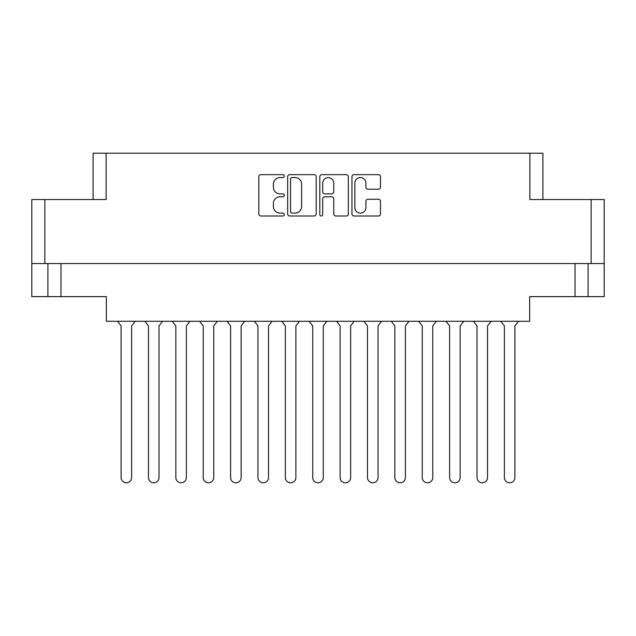 <?xml version="1.0" encoding="UTF-8"?>
<svg xmlns="http://www.w3.org/2000/svg" width="636" height="636" viewBox="0 0 636 636"><rect width="100%" height="100%" fill="white"/><g stroke="black" fill="none" stroke-linecap="round" stroke-linejoin="round"><path stroke-width="0.95" d="M354.848 207.575A5.533 5.533 0 0 0 360.374 213.108A5.533 5.533 0 0 0 365.907 207.575L365.907 201.326A2.067 2.067 0 0 1 367.974 199.259L378.412 199.259A2.067 2.067 0 0 1 380.479 201.326L380.479 213.935A2.067 2.067 0 0 1 378.412 216.001L354.021 216.001A2.067 2.067 0 0 1 351.954 213.935L351.954 176.721A2.067 2.067 0 0 1 354.021 174.654L378.412 174.654A2.067 2.067 0 0 1 380.479 176.721L380.479 187.159A2.067 2.067 0 0 1 378.412 189.226L367.974 189.226A2.067 2.067 0 0 1 365.907 187.159L365.907 183.081A5.533 5.533 0 0 0 360.374 177.547A5.533 5.533 0 0 0 354.848 183.081L354.848 207.575M321.26 216.001A1.447 1.447 0 0 0 322.706 214.555L322.706 198.845A2.067 2.067 0 0 1 324.773 196.778L331.698 196.778A2.067 2.067 0 0 1 333.765 198.845L333.765 213.935A2.067 2.067 0 0 0 335.832 216.001L346.27 216.001A2.067 2.067 0 0 0 348.337 213.935L348.337 176.721A2.067 2.067 0 0 0 346.27 174.654L321.88 174.654A2.067 2.067 0 0 0 319.813 176.721L319.813 214.555A1.447 1.447 0 0 0 321.26 216.001M93.087 199.537L93.087 153.212L106.14 153.212L106.14 199.537L44.854 199.537L44.854 263.558L31.8 263.558L31.8 199.537L44.854 199.537M591.146 199.537L604.2 199.537L604.2 263.558L591.146 263.558L591.146 199.537L529.86 199.537L529.86 153.212L542.913 153.212L542.913 199.537M31.8 263.558L31.8 296.622L47.907 296.622L47.907 263.558L47.907 296.622L106.347 296.622L106.347 321.267L529.653 321.267L529.653 296.622L575.031 296.622L575.031 263.558M316.187 213.935L316.187 176.721A2.067 2.067 0 0 0 314.12 174.654L289.73 174.654A2.067 2.067 0 0 0 287.663 176.721L287.663 213.935A2.067 2.067 0 0 0 289.73 216.001L314.12 216.001A2.067 2.067 0 0 0 316.187 213.935M280.015 177.547L282.861 177.547A1.447 1.447 0 0 0 284.308 176.1A1.447 1.447 0 0 0 282.861 174.654L260.895 174.654A2.067 2.067 0 0 0 258.828 176.721L258.828 213.935A2.067 2.067 0 0 0 260.895 216.001L282.861 216.001A1.447 1.447 0 0 0 284.308 214.555A1.447 1.447 0 0 0 282.861 213.108L280.015 213.108A6.614 6.614 0 0 1 273.401 206.493L273.401 203.393A6.614 6.614 0 0 1 280.015 196.778L282.861 196.778A1.447 1.447 0 0 0 284.308 195.332A1.447 1.447 0 0 0 282.861 193.885L280.015 193.885A6.614 6.614 0 0 1 273.401 187.262L273.401 184.162A6.614 6.614 0 0 1 280.015 177.547M529.86 153.212L106.14 153.212M591.146 263.558L44.854 263.558M604.2 263.558L604.2 296.622L575.031 296.622M292.004 177.547A1.447 1.447 0 0 0 290.557 178.994L290.557 211.661A1.447 1.447 0 0 0 292.004 213.108L295.001 213.108A6.614 6.614 0 0 0 301.615 206.493L301.615 184.162A6.614 6.614 0 0 0 295.001 177.547L292.004 177.547M333.765 183.184A5.533 5.533 0 0 0 328.232 177.651A5.533 5.533 0 0 0 322.706 183.184L322.706 191.818A2.067 2.067 0 0 0 324.773 193.885L331.698 193.885A2.067 2.067 0 0 0 333.765 191.818L333.765 183.184M588.093 263.558L588.093 296.622M518.507 321.267L514.906 325.894L514.906 477.525A5.263 5.263 0 0 1 509.643 482.788A5.263 5.263 0 0 1 504.38 477.525L504.38 325.894L500.771 321.267M135.23 321.267L131.62 325.894L131.62 477.525A5.263 5.263 0 0 1 126.357 482.788A5.263 5.263 0 0 1 121.094 477.525L121.094 325.894L117.493 321.267M162.601 321.267L159 325.894L159 477.525A5.263 5.263 0 0 1 153.737 482.788A5.263 5.263 0 0 1 148.466 477.525L148.466 325.894L144.865 321.267M381.624 321.267L378.023 325.894L378.023 477.525A5.263 5.263 0 0 1 372.752 482.788A5.263 5.263 0 0 1 367.489 477.525L367.489 325.894L363.887 321.267M436.375 321.267L432.774 325.894L432.774 477.525A5.263 5.263 0 0 1 427.511 482.788A5.263 5.263 0 0 1 422.248 477.525L422.248 325.894L418.639 321.267M491.135 321.267L487.534 325.894L487.534 477.525A5.263 5.263 0 0 1 482.263 482.788A5.263 5.263 0 0 1 477 477.525L477 325.894L473.399 321.267M189.981 321.267L186.38 325.894L186.38 477.525A5.263 5.263 0 0 1 181.109 482.788A5.263 5.263 0 0 1 175.846 477.525L175.846 325.894L172.245 321.267M244.733 321.267L241.131 325.894L241.131 477.525A5.263 5.263 0 0 1 235.869 482.788A5.263 5.263 0 0 1 230.606 477.525L230.606 325.894L226.996 321.267M299.492 321.267L295.891 325.894L295.891 477.525A5.263 5.263 0 0 1 290.62 482.788A5.263 5.263 0 0 1 285.357 477.525L285.357 325.894L281.756 321.267M121.094 477.525L121.094 325.894M131.62 325.894L131.62 477.525M175.846 477.525L175.846 325.894M186.38 325.894L186.38 477.525M230.606 477.525L230.606 325.894M241.131 325.894L241.131 477.525M285.357 477.525L285.357 325.894M295.891 325.894L295.891 477.525M217.361 321.267L213.752 325.894L213.752 477.525A5.263 5.263 0 0 1 208.489 482.788A5.263 5.263 0 0 1 203.226 477.525L203.226 325.894L199.625 321.267M272.113 321.267L268.511 325.894L268.511 477.525A5.263 5.263 0 0 1 263.248 482.788A5.263 5.263 0 0 1 257.978 477.525L257.978 325.894L254.376 321.267M326.872 321.267L323.263 325.894L323.263 477.525A5.263 5.263 0 0 1 318 482.788A5.263 5.263 0 0 1 312.737 477.525L312.737 325.894L309.128 321.267M148.466 477.525L148.466 325.894L148.466 477.525M159 325.894L159 477.525L159 325.894M203.226 477.525L203.226 325.894L203.226 477.525M213.752 325.894L213.752 477.525L213.752 325.894M257.978 477.525L257.978 325.894L257.978 477.525M268.511 325.894L268.511 477.525L268.511 325.894M312.737 477.525L312.737 325.894M323.263 325.894L323.263 477.525M367.489 477.525L367.489 325.894L367.489 477.525M378.023 325.894L378.023 477.525L378.023 325.894M422.248 477.525L422.248 325.894L422.248 477.525M432.774 325.894L432.774 477.525L432.774 325.894M477 477.525L477 325.894L477 477.525M487.534 325.894L487.534 477.525L487.534 325.894M354.244 321.267L350.643 325.894L350.643 477.525A5.263 5.263 0 0 1 345.38 482.788A5.263 5.263 0 0 1 340.109 477.525L340.109 325.894L336.508 321.267M409.004 321.267L405.394 325.894L405.394 477.525A5.263 5.263 0 0 1 400.131 482.788A5.263 5.263 0 0 1 394.869 477.525L394.869 325.894L391.267 321.267M463.755 321.267L460.154 325.894L460.154 477.525A5.263 5.263 0 0 1 454.891 482.788A5.263 5.263 0 0 1 449.62 477.525L449.62 325.894L446.019 321.267M340.109 477.525L340.109 325.894M350.643 325.894L350.643 477.525M394.869 477.525L394.869 325.894M405.394 325.894L405.394 477.525M449.62 477.525L449.62 325.894M460.154 325.894L460.154 477.525M504.38 477.525L504.38 325.894M514.906 325.894L514.906 477.525M60.969 263.558L60.969 296.622"/></g></svg>
